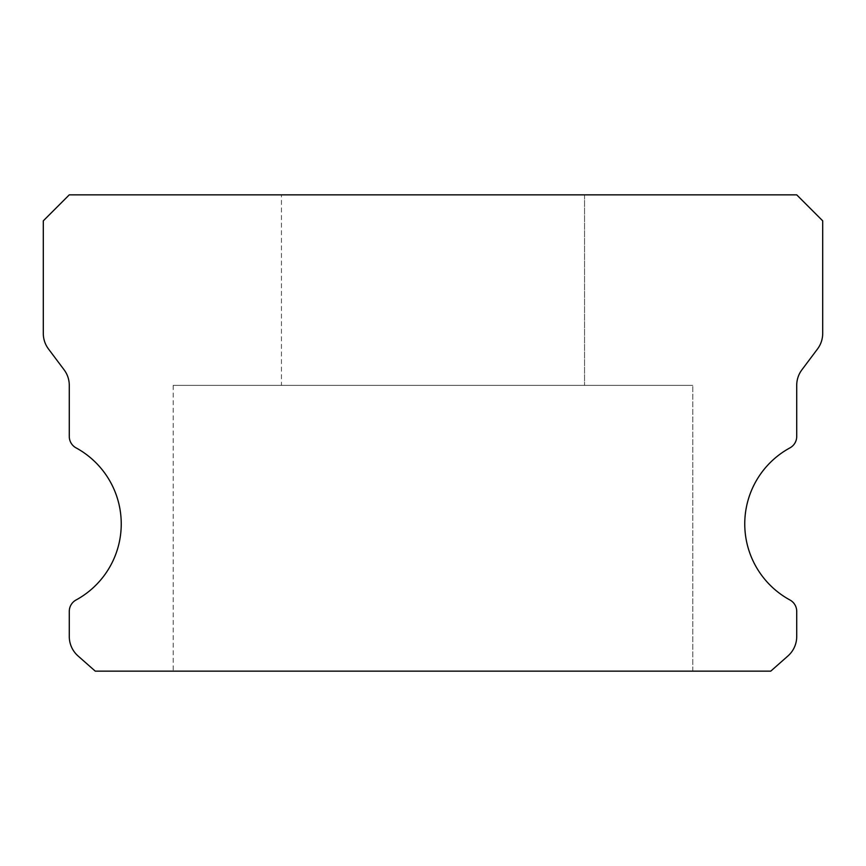 <?xml version="1.0" encoding="UTF-8"?>
<svg xmlns="http://www.w3.org/2000/svg" width="866" height="866" viewBox="0 0 866 866"><rect width="100%" height="100%" fill="white"/><g stroke="black" fill="none" stroke-linecap="round" stroke-linejoin="round"><path stroke-width="0.65" stroke-dasharray="4.33 3.25" d="M281.45 194.85L584.55 194.85L281.45 194.85L584.55 194.85L281.45 194.85L584.55 194.85L281.45 194.85L584.55 194.85L281.45 194.85L584.55 194.85L281.45 194.85L584.55 194.85L281.45 194.85L584.55 194.85L281.45 194.85L584.55 194.85L281.45 194.85L584.55 194.85L281.45 194.85L584.55 194.85L281.45 194.85L584.55 194.85L281.45 194.85L584.55 194.85L281.45 194.85L584.55 194.85L281.45 194.85L584.55 194.85L281.45 194.85L584.55 194.85L281.45 194.85L584.55 194.85L281.45 194.85L584.55 194.85L281.45 194.85L584.55 194.85L281.45 194.85L584.55 194.85L281.45 194.85L584.55 194.85L281.45 194.85L584.55 194.85L281.45 194.85L584.55 194.85L281.45 194.85L584.55 194.85L281.45 194.85L584.55 194.85L281.45 194.85L584.55 194.85L281.45 194.85L584.55 194.85L281.45 194.85L584.55 194.85L281.45 194.85L584.55 194.85L281.45 194.85L584.55 194.85L281.45 194.85L584.55 194.85L281.45 194.85L584.55 194.85L281.45 194.85L584.55 194.85L281.45 194.85L584.55 194.85L584.55 385.37L281.45 385.37L584.55 385.37L281.45 385.37L584.55 385.37L281.45 385.37L584.55 385.37L281.45 385.37L584.55 385.37L281.45 385.37L584.55 385.37L281.45 385.37L584.55 385.37L281.45 385.37L584.55 385.37L281.45 385.37L584.55 385.37L281.45 385.37L584.55 385.37L281.45 385.37L584.55 385.37L281.45 385.37L584.55 385.37L281.45 385.37L584.55 385.37L281.45 385.37L584.55 385.37L281.45 385.37L584.55 385.37L281.45 385.37L584.55 385.37L281.45 385.37L584.55 385.37L281.45 385.37L584.55 385.37L281.45 385.37L584.55 385.37L281.45 385.37L584.55 385.37L281.45 385.37L584.55 385.37L281.45 385.37L584.55 385.37L281.45 385.37L584.55 385.37L281.45 385.37L584.55 385.37L281.45 385.37L584.55 385.37L281.45 385.37L584.55 385.37L281.45 385.37L584.55 385.37L281.45 385.37L584.55 385.37L281.45 385.37L584.55 385.37L281.45 385.37L584.55 385.37L281.45 385.37L584.55 385.37L281.45 385.37L584.55 385.37L281.45 385.37L584.55 385.37L281.45 385.37L584.55 385.37L584.55 194.85L281.45 194.85L281.45 385.37M584.55 194.85L584.55 385.37M789.944 599.986A86.6 86.6 0 0 1 789.944 447.874A12.99 12.99 0 0 0 796.72 436.464L796.72 385.37A25.98 25.98 0 0 1 801.916 369.782L817.504 348.998A25.98 25.98 0 0 0 822.7 333.41L822.7 220.83L796.72 194.85L69.28 194.85L43.3 220.83L43.3 333.41A25.98 25.98 0 0 0 48.496 348.998L64.084 369.782A25.98 25.98 0 0 1 69.28 385.37L69.28 436.464A12.99 12.99 0 0 0 76.056 447.874A86.6 86.6 0 0 1 76.056 599.986A12.99 12.99 0 0 0 69.28 611.396L69.28 636.51A25.98 25.98 0 0 0 78.081 655.995L95.26 671.15L770.74 671.15L787.919 655.995A25.98 25.98 0 0 0 796.72 636.51L796.72 611.396A12.99 12.99 0 0 0 789.944 599.986M692.8 385.37L173.2 385.37L692.8 385.37L173.2 385.37L692.8 385.37L173.2 385.37L692.8 385.37L173.2 385.37L692.8 385.37L173.2 385.37L692.8 385.37L173.2 385.37L692.8 385.37L173.2 385.37L692.8 385.37L173.2 385.37L692.8 385.37L173.2 385.37L692.8 385.37L173.2 385.37L692.8 385.37L173.2 385.37L692.8 385.37L173.2 385.37L692.8 385.37L173.2 385.37L692.8 385.37L173.2 385.37L692.8 385.37L173.2 385.37L692.8 385.37L173.2 385.37L692.8 385.37L173.2 385.37L692.8 385.37L173.2 385.37L692.8 385.37L173.2 385.37L692.8 385.37L173.2 385.37L692.8 385.37L173.2 385.37L692.8 385.37L173.2 385.37L692.8 385.37L173.2 385.37L692.8 385.37L173.2 385.37L692.8 385.37L173.2 385.37L692.8 385.37L173.2 385.37L692.8 385.37L173.2 385.37L692.8 385.37L173.2 385.37L692.8 385.37L173.2 385.37L692.8 385.37L173.2 385.37L692.8 385.37L173.2 385.37L692.8 385.37L173.2 385.37L692.8 385.37L173.2 385.37L692.8 385.37L692.8 671.15L173.2 671.15L692.8 671.15L173.2 671.15L692.8 671.15L173.2 671.15L692.8 671.15L173.2 671.15L692.8 671.15L173.2 671.15L692.8 671.15L173.2 671.15L692.8 671.15L173.2 671.15L692.8 671.15L173.2 671.15L692.8 671.15L173.2 671.15L692.8 671.15L173.2 671.15L692.8 671.15L173.2 671.15L692.8 671.15L173.2 671.15L692.8 671.15L173.2 671.15L692.8 671.15L173.2 671.15L692.8 671.15L173.2 671.15L692.8 671.15L173.2 671.15L692.8 671.15L173.2 671.15L692.8 671.15L173.2 671.15L692.8 671.15L173.2 671.15L692.8 671.15L173.2 671.15L692.8 671.15L173.2 671.15L692.8 671.15L173.2 671.15L692.8 671.15L173.2 671.15L692.8 671.15L173.2 671.15L692.8 671.15L173.2 671.15L692.8 671.15L173.2 671.15L692.8 671.15L173.2 671.15L692.8 671.15L173.2 671.15L692.8 671.15L173.2 671.15L692.8 671.15L173.2 671.15L692.8 671.15L173.2 671.15L692.8 671.15L173.2 671.15L692.8 671.15L173.2 671.15L692.8 671.15L692.8 385.37L692.8 671.15M173.2 385.37L173.2 671.15"/><path stroke-width="1.3" d="M789.944 599.986A86.6 86.6 0 0 1 789.944 447.874A12.99 12.99 0 0 0 796.72 436.464L796.72 385.37A25.98 25.98 0 0 1 801.916 369.782L817.504 348.998A25.98 25.98 0 0 0 822.7 333.41L822.7 220.83L796.72 194.85L69.28 194.85L43.3 220.83L43.3 333.41A25.98 25.98 0 0 0 48.496 348.998L64.084 369.782A25.98 25.98 0 0 1 69.28 385.37L69.28 436.464A12.99 12.99 0 0 0 76.056 447.874A86.6 86.6 0 0 1 76.056 599.986A12.99 12.99 0 0 0 69.28 611.396L69.28 636.51A25.98 25.98 0 0 0 78.081 655.995L95.26 671.15L770.74 671.15L787.919 655.995A25.98 25.98 0 0 0 796.72 636.51L796.72 611.396A12.99 12.99 0 0 0 789.944 599.986"/></g></svg>
